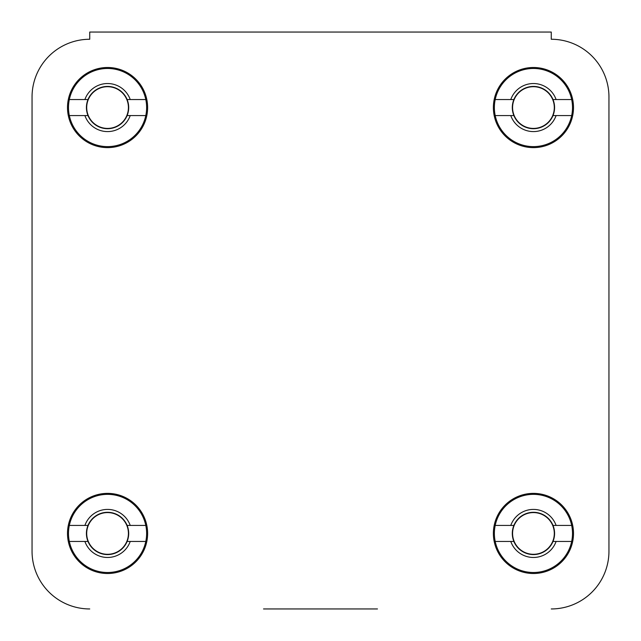 <?xml version="1.0" encoding="UTF-8"?>
<svg xmlns="http://www.w3.org/2000/svg" width="641" height="641" viewBox="0 0 641 641"><rect width="100%" height="100%" fill="white"/><g stroke="black" fill="none" stroke-linecap="round" stroke-linejoin="round"><path stroke-width="0.96" d="M377.469 608.95L263.531 608.95M32.05 96.951L32.05 551.26L32.05 96.951A57.69 57.69 0 0 1 89.74 39.261L89.74 32.05L551.26 32.05L551.26 39.261A57.69 57.69 0 0 1 608.95 96.951L608.95 551.26L608.95 96.951M147.622 533.44A40.062 40.062 0 0 0 107.56 493.378A40.062 40.062 0 0 0 67.497 533.44A40.062 40.062 0 0 0 107.56 573.503A40.062 40.062 0 0 0 147.622 533.44M573.503 533.44A40.062 40.062 0 0 0 533.44 493.378A40.062 40.062 0 0 0 493.378 533.44A40.062 40.062 0 0 0 533.44 573.503A40.062 40.062 0 0 0 573.503 533.44M573.503 107.56A40.062 40.062 0 0 0 533.44 67.497A40.062 40.062 0 0 0 493.378 107.56A40.062 40.062 0 0 0 533.44 147.622A40.062 40.062 0 0 0 573.503 107.56M147.622 107.56A40.062 40.062 0 0 0 107.56 67.497A40.062 40.062 0 0 0 67.497 107.56A40.062 40.062 0 0 0 107.56 147.622A40.062 40.062 0 0 0 147.622 107.56M608.95 551.26A57.69 57.69 0 0 1 551.26 608.95M89.74 608.95A57.69 57.69 0 0 1 32.05 551.26M145.795 525.428A39.061 39.061 0 0 1 107.56 572.501A39.061 39.061 0 0 1 69.324 525.428A39.061 39.061 0 0 1 145.795 525.428L127.126 525.428A21.145 21.145 0 0 1 107.56 554.585A21.145 21.145 0 0 1 87.993 525.428A21.145 21.145 0 0 1 127.126 525.428M145.795 541.453L130.219 541.453A24.038 24.038 0 0 1 84.9 541.453L69.324 541.453M130.219 541.453L127.126 541.453M69.324 525.428L84.9 525.428A24.038 24.038 0 0 1 130.219 525.428M84.9 525.428L87.993 525.428M87.993 541.453L84.9 541.453M145.795 99.547A39.061 39.061 0 0 1 107.56 146.621A39.061 39.061 0 0 1 69.324 99.547A39.061 39.061 0 0 1 145.795 99.547L127.126 99.547A21.145 21.145 0 0 1 107.56 128.705A21.145 21.145 0 0 1 87.993 99.547A21.145 21.145 0 0 1 127.126 99.547M145.795 115.572L130.219 115.572A24.038 24.038 0 0 1 84.9 115.572L69.324 115.572M130.219 115.572L127.126 115.572M69.324 99.547L84.9 99.547A24.038 24.038 0 0 1 130.219 99.547M84.9 99.547L87.993 99.547M87.993 115.572L84.9 115.572M571.676 99.547A39.061 39.061 0 0 1 533.44 146.621A39.061 39.061 0 0 1 495.205 99.547A39.061 39.061 0 0 1 571.676 99.547L553.007 99.547A21.145 21.145 0 0 1 533.44 128.705A21.145 21.145 0 0 1 513.874 99.547A21.145 21.145 0 0 1 553.007 99.547M571.676 115.572L556.1 115.572A24.038 24.038 0 0 1 510.781 115.572L495.205 115.572M556.1 115.572L553.007 115.572M495.205 99.547L510.781 99.547A24.038 24.038 0 0 1 556.1 99.547M510.781 99.547L513.874 99.547M513.874 115.572L510.781 115.572M571.676 525.428A39.061 39.061 0 0 1 533.44 572.501A39.061 39.061 0 0 1 495.205 525.428A39.061 39.061 0 0 1 571.676 525.428L553.007 525.428A21.145 21.145 0 0 1 533.44 554.585A21.145 21.145 0 0 1 513.874 525.428A21.145 21.145 0 0 1 553.007 525.428M571.676 541.453L556.1 541.453A24.038 24.038 0 0 1 510.781 541.453L495.205 541.453M556.1 541.453L553.007 541.453M495.205 525.428L510.781 525.428A24.038 24.038 0 0 1 556.1 525.428M510.781 525.428L513.874 525.428M513.874 541.453L510.781 541.453M86.703 533.44A20.857 20.857 0 0 1 107.56 512.584A20.857 20.857 0 0 1 128.416 533.44A20.857 20.857 0 0 1 107.56 554.297A20.857 20.857 0 0 1 86.703 533.44M86.703 107.56A20.857 20.857 0 0 1 107.56 86.703A20.857 20.857 0 0 1 128.416 107.56A20.857 20.857 0 0 1 107.56 128.416A20.857 20.857 0 0 1 86.703 107.56M512.584 107.56A20.857 20.857 0 0 1 533.44 86.703A20.857 20.857 0 0 1 554.297 107.56A20.857 20.857 0 0 1 533.44 128.416A20.857 20.857 0 0 1 512.584 107.56M512.584 533.44A20.857 20.857 0 0 1 533.44 512.584A20.857 20.857 0 0 1 554.297 533.44A20.857 20.857 0 0 1 533.44 554.297A20.857 20.857 0 0 1 512.584 533.44"/></g></svg>
